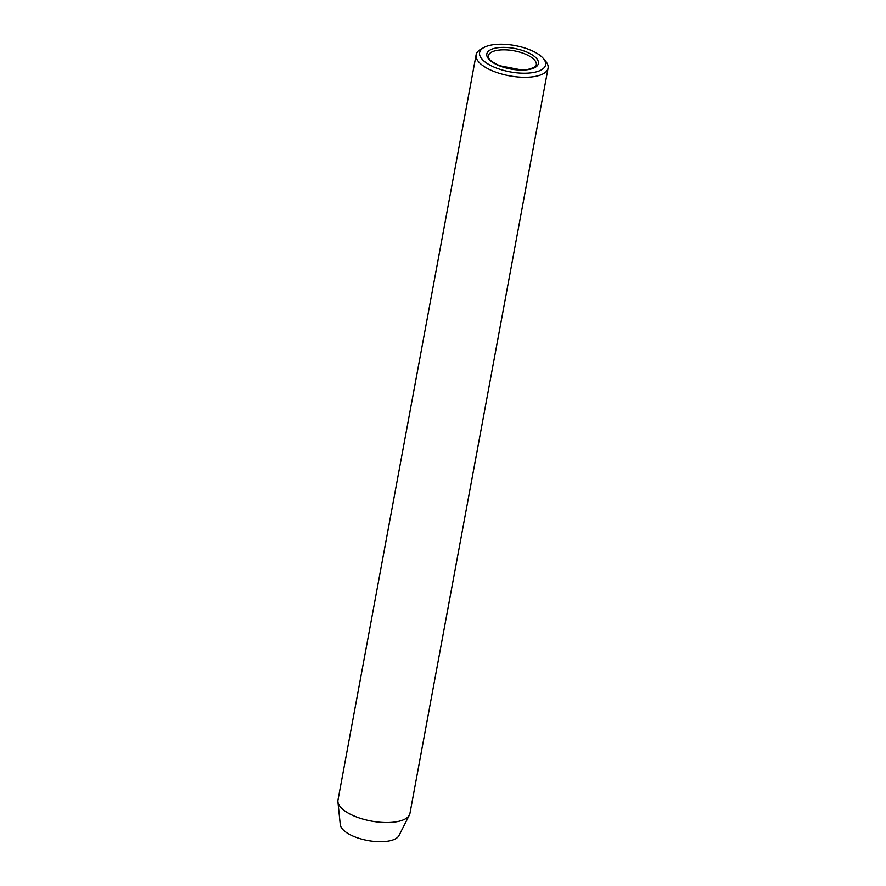 <?xml version="1.0" encoding="UTF-8"?>
<svg xmlns="http://www.w3.org/2000/svg" width="886" height="886" viewBox="0 0 886 886"><rect width="100%" height="100%" fill="white"/><g stroke="black" fill="none" stroke-linecap="round" stroke-linejoin="round"><path stroke-width="1.33" d="M529.651 49.738A33.546 13.379 10.5 0 0 483.955 47.49A33.546 13.379 10.5 0 0 495.551 67.701A33.546 13.379 10.5 0 0 533.981 72.386A33.546 13.379 10.5 0 0 543.373 58.509A33.546 13.379 10.5 0 0 529.651 49.738M543.373 58.509L545.654 61.234A36.603 14.597 -169.5 0 1 548.08 68.133A36.603 14.597 -169.5 0 1 493.491 71.268A36.603 14.597 -169.5 0 1 476.114 54.799A36.603 14.597 -169.5 0 1 480.843 49.228L483.955 47.49M476.114 54.799L337.987 800.058A36.603 14.597 10.5 0 0 337.92 801.775L340.279 824.656A30.058 11.983 10.5 0 0 354.621 836.772A30.058 11.983 10.5 0 0 398.988 835.542L409.398 815.02A36.603 14.597 10.5 0 0 409.952 813.392L548.08 68.133M337.92 801.775A36.603 14.597 10.5 0 0 355.375 816.527A36.603 14.597 10.5 0 0 409.398 815.02M499.272 65.741A26.226 10.455 -169.5 0 1 490.445 49.815A26.226 10.455 -169.5 0 1 525.93 51.698A26.226 10.455 -169.5 0 1 534.767 67.624A26.226 10.455 -169.5 0 1 499.272 65.741M524.7 53.836A24.398 9.724 10.5 0 0 488.308 55.918C489.138 56.693 485.24 58.908 499.649 65.697L521.223 69.883C525.154 70.282 529.629 69.329 534.635 67.026L536.285 64.811A24.398 9.724 10.5 0 0 524.7 53.836"/></g></svg>
